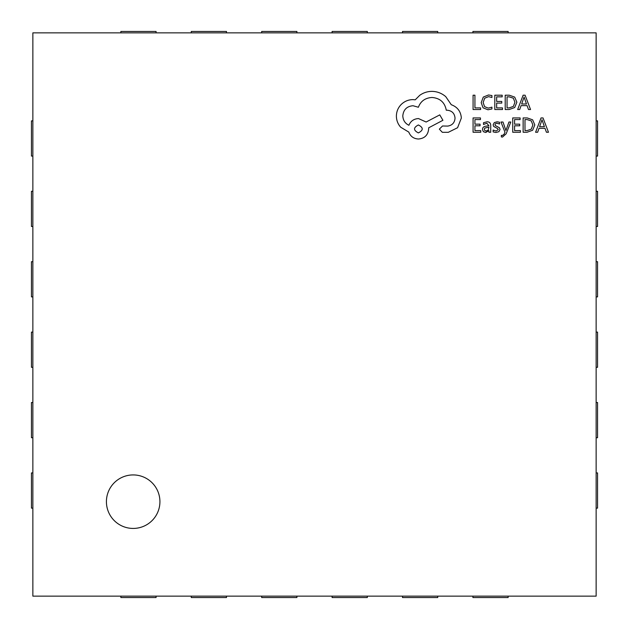 <?xml version="1.0" encoding="UTF-8"?>
<svg xmlns="http://www.w3.org/2000/svg" width="629" height="629" viewBox="0 0 629 629"><rect width="100%" height="100%" fill="white"/><g stroke="black" fill="none" stroke-linecap="round" stroke-linejoin="round"><path stroke-width="0.94" d="M106.419 501.683A26.756 26.756 0 0 0 133.167 528.431A26.756 26.756 0 0 0 159.923 501.683A26.756 26.756 0 0 0 133.167 474.926A26.756 26.756 0 0 0 106.419 501.683M596.143 596.143L596.143 32.857L32.857 32.857L32.857 596.143L596.143 596.143M120.87 596.143L120.87 597.55L156.078 597.55L156.078 596.143M191.279 596.143L191.279 597.55L226.487 597.55L226.487 596.143M261.695 596.143L261.695 597.55L296.896 597.55L296.896 596.143M332.104 596.143L332.104 597.55L367.305 597.55L367.305 596.143M402.513 596.143L402.513 597.55L437.721 597.55L437.721 596.143M472.922 596.143L472.922 597.55L508.13 597.55L508.13 596.143M32.857 120.87L31.45 120.87L31.45 156.078L32.857 156.078M32.857 191.279L31.45 191.279L31.45 226.487L32.857 226.487M32.857 261.695L31.45 261.695L31.45 296.896L32.857 296.896M32.857 332.104L31.45 332.104L31.45 367.305L32.857 367.305M32.857 402.513L31.45 402.513L31.45 437.721L32.857 437.721M32.857 472.922L31.45 472.922L31.45 508.13L32.857 508.13M508.13 32.857L508.13 31.45L472.922 31.45L472.922 32.857M437.721 32.857L437.721 31.45L402.513 31.45L402.513 32.857M367.305 32.857L367.305 31.45L332.104 31.45L332.104 32.857M296.896 32.857L296.896 31.45L261.695 31.45L261.695 32.857M226.487 32.857L226.487 31.45L191.279 31.45L191.279 32.857M156.078 32.857L156.078 31.45L120.87 31.45L120.87 32.857M596.143 508.13L597.55 508.13L597.55 472.922L596.143 472.922M596.143 437.721L597.55 437.721L597.55 402.513L596.143 402.513M596.143 367.305L597.55 367.305L597.55 332.104L596.143 332.104M596.143 296.896L597.55 296.896L597.55 261.695L596.143 261.695M596.143 226.487L597.55 226.487L597.55 191.279L596.143 191.279M596.143 156.078L597.55 156.078L597.55 120.87L596.143 120.87M480.627 109.532L480.627 107.897L474.926 107.897L474.926 95.215L473.079 95.215L473.079 109.532L480.627 109.532M487.97 109.776L491.933 108.943L491.933 107.166L488.238 108.125L484.558 106.623L483.151 102.535L484.66 98.226L488.56 96.638L491.933 97.487L491.933 95.561L488.544 94.971L483.284 97.078L481.209 102.645L483.048 107.818L487.97 109.776M502.5 109.532L502.5 107.897L496.651 107.897L496.651 103.085L501.769 103.085L501.769 101.442L496.651 101.442L496.651 96.858L502.178 96.858L502.178 95.215L494.803 95.215L494.803 109.532L502.5 109.532M505.205 109.532L509.144 109.532L514.703 107.528L516.865 102.189L514.703 97.11L509.293 95.215L505.205 95.215L505.205 109.532M507.053 96.858L507.053 107.897L509.136 107.897L513.39 106.411L514.923 102.244L513.35 98.21L509.215 96.858L507.053 96.858M530.546 109.532L525.089 95.215L523.116 95.215L517.659 109.532L519.703 109.532L521.079 105.617L527.039 105.617L528.502 109.532L530.546 109.532M521.661 103.997L526.473 103.997L524.083 97.047L521.661 103.997M480.776 132.247L480.776 130.62L474.926 130.62L474.926 125.8L480.045 125.8L480.045 124.165L474.926 124.165L474.926 119.581L480.454 119.581L480.454 117.93L473.079 117.93L473.079 132.247L480.776 132.247M487.011 121.79L483.497 122.741L483.497 124.479L486.846 123.245L488.914 125.753L485.887 126.177C483.622 126.492 482.49 127.601 482.49 129.511L483.371 131.689L485.737 132.491L488.867 130.667L488.914 132.247L490.714 132.247L490.714 125.666C490.714 123.08 489.48 121.79 487.011 121.79M484.786 128.072L484.314 129.37L484.833 130.557L486.201 131.021L488.151 130.187L488.914 127.121L484.786 128.072M496.092 131.029L493.144 130.038L493.144 131.893L495.919 132.491L498.899 131.681L500.047 129.472L499.45 127.773L495.393 125.572L494.999 124.621L495.55 123.63L496.957 123.245L499.56 123.984L499.56 122.246L497.138 121.79L494.3 122.6L493.152 124.786L493.663 126.398L497.743 128.67L498.207 129.645L496.092 131.029M510.803 122.026L508.94 122.026L505.928 130.549L502.988 122.026L500.983 122.026L504.993 132.232L504.206 134.087L502.367 135.534L501.352 135.321L501.352 136.918L502.508 137.067L506.156 133.796L510.803 122.026M520.435 132.247L520.435 130.62L514.585 130.62L514.585 125.8L519.703 125.8L519.703 124.165L514.585 124.165L514.585 119.581L520.112 119.581L520.112 117.93L512.729 117.93L512.729 132.247L520.435 132.247M523.139 132.247L527.078 132.247L532.637 130.242L534.799 124.904L532.637 119.825L527.228 117.93L523.139 117.93L523.139 132.247M524.987 119.581L524.987 130.62L527.071 130.62L531.324 129.126L532.857 124.959L531.285 120.925L527.149 119.581L524.987 119.581M548.48 132.247L543.024 117.93L541.05 117.93L535.594 132.247L537.638 132.247L539.014 128.332L544.973 128.332L546.436 132.247L548.48 132.247M539.596 126.712L544.399 126.712L542.017 119.762L539.596 126.712M461.348 118.048C460.837 111.459 457.48 107.016 451.268 104.713L445.772 96.669C441.762 93.218 437.147 91.457 431.926 91.37C427.39 91.425 423.317 92.746 419.708 95.341L415.226 99.822L412.883 99.618C408.37 99.673 404.471 101.3 401.176 104.508C398.055 107.716 396.459 111.585 396.388 116.113C396.443 120.32 397.866 124.023 400.665 127.207L408.811 132.098C410.462 136.438 413.685 138.75 418.482 139.017C424.677 138.427 428.074 135.031 428.664 128.835L428.664 127.821L442.918 120.288L439.765 114.887L426.124 122.018L418.482 118.559C413.819 118.857 410.627 121.098 408.913 125.273C405.1 123.426 403.063 120.304 402.804 115.909C403.401 109.713 406.79 106.325 412.986 105.727L418.379 107.252C420.691 101.143 425.235 97.888 432.029 97.479C440.033 98.155 444.789 102.401 446.276 110.209L447.093 110.209C451.929 110.665 454.578 113.314 455.034 118.15C454.681 122.726 452.235 125.375 447.706 126.091L442.509 125.989L439.356 129.142L442.305 132.302L448.312 132.302L457.582 127.718L461.348 118.048M418.379 132.908C423.506 130.234 423.506 127.593 418.379 124.967C413.277 127.616 413.277 130.266 418.379 132.908"/></g></svg>
